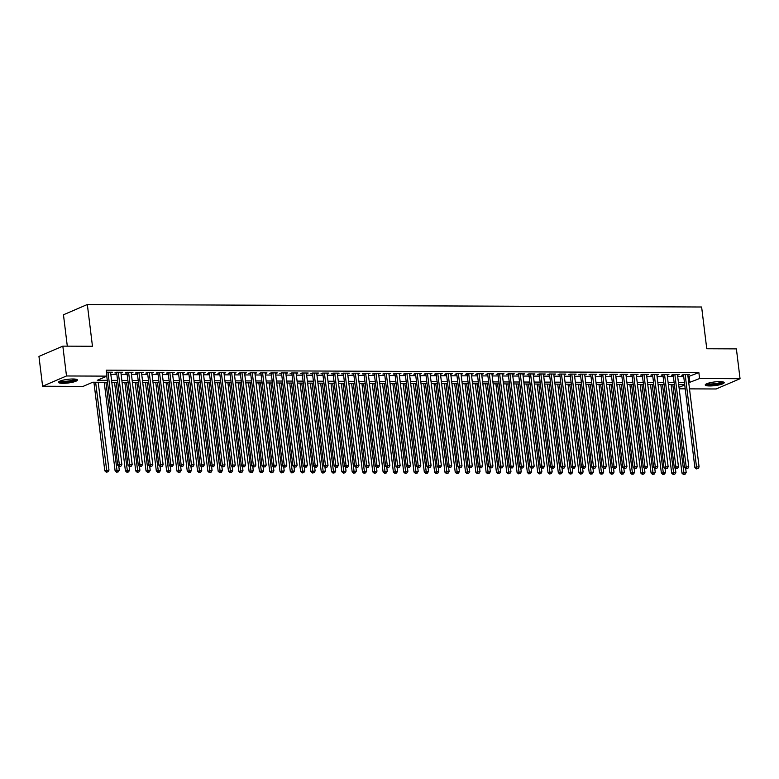<?xml version="1.0" encoding="UTF-8"?>
<svg xmlns="http://www.w3.org/2000/svg" width="779" height="779" viewBox="0 0 779 779"><rect width="100%" height="100%" fill="white"/><g stroke="black" fill="none" stroke-linecap="round" stroke-linejoin="round"><path stroke-width="1.17" d="M72.983 378.993A9.552 1.84 -7 0 1 77.433 379.996A9.552 1.84 -7 0 1 72.642 382.216A9.552 1.84 -7 0 1 62.914 383.326A9.552 1.84 -7 0 1 58.474 382.323A9.552 1.84 -7 0 1 63.265 380.103A9.552 1.84 -7 0 1 72.983 378.993M719.747 381.622A9.552 1.84 -7 0 1 724.197 382.625A9.552 1.84 -7 0 1 719.406 384.845A9.552 1.84 -7 0 1 709.679 385.956A9.552 1.84 -7 0 1 705.229 384.953A9.552 1.84 -7 0 1 710.02 382.732A9.552 1.84 -7 0 1 719.747 381.622M67.306 346.158L63.459 314.774L87.336 304.511L701.626 307.004L706.757 348.768L736.389 348.885L740.05 378.711L716.164 388.974L689.493 388.867M685.218 388.848L679.191 388.828M107.521 382.294L92.75 382.236L83.071 386.403L42.611 386.238L66.497 375.975L106.947 376.13L97.268 380.298L107.278 380.337M66.497 375.975L62.836 346.139L38.95 356.412L42.611 386.238M110.637 372.917L112.361 372.226L106.47 372.196M120.949 372.956L122.663 372.265L116.48 372.245L114.873 372.937L116.675 372.946M131.252 373.005L132.975 372.313L126.792 372.284L125.176 372.975L126.977 372.985M141.564 373.044L143.278 372.352L137.094 372.323L135.478 373.024L137.289 373.024M151.866 373.083L153.59 372.391L147.406 372.372L145.79 373.063L147.591 373.073M162.178 373.131L163.892 372.43L157.709 372.411L156.092 373.102L157.903 373.112M172.48 373.17L174.204 372.479L168.021 372.45L166.404 373.141L168.206 373.151M182.792 373.209L184.506 372.518L178.323 372.498L176.706 373.19L178.518 373.199M193.095 373.258L194.818 372.557L188.635 372.537L187.018 373.229L188.82 373.238M203.407 373.297L205.12 372.605L198.937 372.576L197.321 373.268L199.132 373.277M213.709 373.336L215.432 372.644L209.239 372.615L207.633 373.316L209.434 373.316M224.021 373.384L225.735 372.683L219.551 372.664L217.935 373.355L219.736 373.365M234.323 373.423L236.047 372.732L229.854 372.703L228.247 373.394L230.048 373.404M244.635 373.462L246.349 372.771L240.166 372.742L238.549 373.443L240.351 373.443M254.937 373.501L256.651 372.81L250.468 372.79L248.861 373.482L250.663 373.492M265.249 373.55L266.963 372.859L260.78 372.829L259.164 373.521L260.965 373.531M275.552 373.589L277.266 372.898L271.082 372.868L269.476 373.569L271.277 373.569M285.854 373.628L287.578 372.937L281.394 372.917L279.778 373.608L281.579 373.618M296.166 373.677L297.88 372.975L291.697 372.956L290.09 373.647L291.891 373.657M306.468 373.716L308.192 373.024L302.009 372.995L300.392 373.686L302.194 373.696M316.78 373.754L318.494 373.063L312.311 373.044L310.704 373.735L312.506 373.745M327.083 373.803L328.806 373.102L322.623 373.083L321.006 373.774L322.808 373.784M337.395 373.842L339.108 373.151L332.925 373.122L331.309 373.813L333.12 373.823M347.697 373.881L349.42 373.19L343.237 373.16L341.621 373.862L343.422 373.862M358.009 373.93L359.723 373.229L353.539 373.209L351.923 373.901L353.734 373.91M368.311 373.969L370.035 373.277L363.851 373.248L362.235 373.939L364.036 373.949M378.623 374.008L380.337 373.316L374.154 373.287L372.537 373.988L374.348 373.988M388.925 374.047L390.649 373.355L384.466 373.336L382.849 374.027L384.651 374.037M399.238 374.095L400.951 373.404L394.768 373.375L393.152 374.066L394.963 374.076M409.54 374.134L411.263 373.443L405.07 373.414L403.464 374.115L405.265 374.115M419.852 374.173L421.566 373.482L415.382 373.462L413.766 374.154L415.567 374.163M430.154 374.222L431.878 373.531L425.685 373.501L424.078 374.193L425.879 374.202M440.466 374.261L442.18 373.569L435.997 373.54L434.38 374.232L436.182 374.241M450.768 374.3L452.482 373.608L446.299 373.589L444.692 374.28L446.494 374.29M461.08 374.348L462.794 373.647L456.611 373.628L454.994 374.319L456.796 374.329M471.383 374.387L473.096 373.696L466.913 373.667L465.306 374.358L467.108 374.368M481.685 374.426L483.408 373.735L477.225 373.706L475.609 374.407L477.41 374.407M491.997 374.475L493.711 373.774L487.527 373.754L485.921 374.446L487.722 374.456M502.299 374.514L504.023 373.823L497.839 373.793L496.223 374.485L498.024 374.495M512.611 374.553L514.325 373.862L508.142 373.832L506.535 374.533L508.336 374.533M522.913 374.592L524.637 373.901L518.454 373.881L516.837 374.572L518.639 374.582M533.226 374.641L534.939 373.949L528.756 373.92L527.14 374.611L528.951 374.621M543.528 374.68L545.251 373.988L539.068 373.959L537.452 374.66L539.253 374.66M553.84 374.718L555.554 374.027L549.37 374.008L547.754 374.699L549.565 374.709M564.142 374.767L565.866 374.076L559.682 374.047L558.066 374.738L559.867 374.748M574.454 374.806L576.168 374.115L569.985 374.086L568.368 374.777L570.179 374.787M584.756 374.845L586.48 374.154L580.297 374.134L578.68 374.826L580.482 374.835M595.068 374.894L596.782 374.193L590.599 374.173L588.982 374.865L590.794 374.874M605.371 374.933L607.094 374.241L600.901 374.212L599.294 374.903L601.096 374.913M615.683 374.972L617.396 374.28L611.213 374.251L609.597 374.952L611.398 374.952M625.985 375.02L627.708 374.319L621.515 374.3L619.909 374.991L621.71 375.001M636.297 375.059L638.011 374.368L631.827 374.339L630.211 375.03L632.012 375.04M646.599 375.098L648.313 374.407L642.13 374.378L640.523 375.079L642.324 375.079M656.911 375.137L658.625 374.446L652.442 374.426L650.825 375.118L652.627 375.127M667.214 375.186L668.927 374.495L662.744 374.465L661.137 375.157L662.939 375.166M677.526 375.225L679.239 374.533L673.056 374.504L671.44 375.205L673.241 375.205M688.013 376.744L698.86 372.586L106.217 370.171L106.947 376.13M110.822 374.387L116.85 374.417M121.125 374.436L127.162 374.456M131.437 374.475L137.464 374.495M141.739 374.514L147.776 374.543M152.051 374.553L158.079 374.582M162.353 374.602L168.391 374.621M172.665 374.641L178.693 374.67M182.968 374.68L189.005 374.709M193.28 374.728L199.307 374.748M203.582 374.767L209.619 374.796M213.894 374.806L219.921 374.835M224.196 374.855L230.224 374.874M234.508 374.894L240.536 374.913M244.81 374.933L250.838 374.962M255.123 374.981L261.15 375.001M265.425 375.02L271.452 375.04M275.737 375.059L281.764 375.089M286.039 375.098L292.067 375.127M296.351 375.147L302.379 375.166M306.653 375.186L312.681 375.215M316.956 375.225L322.993 375.254M327.268 375.274L333.295 375.293M337.57 375.312L343.607 375.342M347.882 375.351L353.909 375.381M358.184 375.4L364.221 375.42M368.496 375.439L374.524 375.459M378.798 375.478L384.836 375.507M389.111 375.527L395.138 375.546M399.413 375.566L405.45 375.585M409.725 375.605L415.752 375.634M420.027 375.644L426.064 375.673M430.339 375.692L436.367 375.712M440.641 375.731L446.669 375.76M450.953 375.77L456.981 375.799M461.256 375.819L467.283 375.838M471.568 375.858L477.595 375.887M481.87 375.897L487.897 375.926M492.182 375.945L498.209 375.965M502.484 375.984L508.512 376.004M512.786 376.023L518.824 376.053M523.099 376.072L529.126 376.091M533.401 376.111L539.438 376.13M543.713 376.15L549.74 376.179M554.015 376.189L560.052 376.218M564.327 376.238L570.355 376.257M574.629 376.276L580.667 376.306M584.941 376.315L590.969 376.345M595.244 376.364L601.281 376.384M605.556 376.403L611.583 376.432M615.858 376.442L621.895 376.471M626.17 376.491L632.197 376.51M636.472 376.53L642.5 376.549M646.784 376.569L652.812 376.598M657.087 376.617L663.114 376.637M667.399 376.656L673.426 376.676M677.701 376.695L683.728 376.724M687.828 375.264L689.542 374.572L683.358 374.553L681.752 375.244L683.553 375.254M62.836 346.139L92.467 346.266L87.336 304.511M698.86 372.586L699.591 378.545L740.05 378.711M688.743 382.703L699.591 378.545M111.553 380.356L117.59 380.376M121.865 380.395L127.892 380.425M132.167 380.434L138.195 380.464M142.479 380.483L148.507 380.503M152.781 380.522L158.809 380.551M163.093 380.561L169.121 380.59M173.396 380.61L179.423 380.629M183.708 380.649L189.735 380.678M194.01 380.688L200.037 380.717M204.312 380.736L210.349 380.756M214.624 380.775L220.652 380.795M224.927 380.814L230.964 380.843M235.239 380.863L241.266 380.882M245.541 380.902L251.578 380.921M255.853 380.941L261.88 380.97M266.155 380.98L272.192 381.009M276.467 381.028L282.495 381.048M286.769 381.067L292.807 381.097M297.081 381.106L303.109 381.135M307.384 381.155L313.421 381.174M317.696 381.194L323.723 381.223M327.998 381.233L334.025 381.262M338.31 381.282L344.337 381.301M348.612 381.321L354.64 381.34M358.924 381.359L364.952 381.389M369.227 381.408L375.254 381.428M379.539 381.447L385.566 381.467M389.841 381.486L395.868 381.515M400.143 381.525L406.18 381.554M410.455 381.574L416.483 381.593M420.757 381.613L426.795 381.642M431.069 381.652L437.097 381.681M441.372 381.7L447.409 381.72M451.684 381.739L457.711 381.768M461.986 381.778L468.023 381.807M472.298 381.827L478.325 381.846M482.6 381.866L488.637 381.885M492.912 381.905L498.94 381.934M503.215 381.953L509.252 381.973M513.527 381.992L519.554 382.012M523.829 382.031L529.856 382.061M534.141 382.07L540.168 382.099M544.443 382.119L550.471 382.138M554.755 382.158L560.783 382.187M565.057 382.197L571.085 382.226M575.369 382.246L581.397 382.265M585.672 382.285L591.699 382.314M595.974 382.323L602.011 382.353M606.286 382.372L612.313 382.392M616.588 382.411L622.625 382.431M626.9 382.45L632.928 382.479M637.203 382.499L643.24 382.518M647.515 382.538L653.542 382.557M657.817 382.577L663.854 382.606M668.129 382.625L674.156 382.645M678.431 382.664L684.468 382.684M684.702 384.651L678.675 384.622M674.4 384.602L668.372 384.583M664.088 384.563L658.06 384.544M653.785 384.524L647.758 384.495M643.473 384.485L637.446 384.456M633.171 384.437L627.144 384.417M622.859 384.398L616.832 384.368M612.557 384.359L606.529 384.329M602.255 384.31L596.217 384.29M591.943 384.271L585.915 384.242M581.64 384.232L575.603 384.203M571.328 384.183L565.301 384.164M561.026 384.144L554.989 384.125M550.714 384.105L544.687 384.076M540.412 384.057L534.375 384.037M530.1 384.018L524.072 383.998M519.797 383.979L513.76 383.95M509.485 383.94L503.458 383.911M499.183 383.891L493.146 383.872M488.871 383.852L482.844 383.823M478.569 383.813L472.541 383.784M468.257 383.765L462.229 383.745M457.955 383.726L451.927 383.696M447.643 383.687L441.615 383.658M437.34 383.638L431.313 383.619M427.028 383.599L421.001 383.58M416.726 383.56L410.699 383.531M406.424 383.511L400.387 383.492M396.112 383.472L390.084 383.453M385.809 383.434L379.772 383.404M375.497 383.395L369.47 383.365M365.195 383.346L359.158 383.326M354.883 383.307L348.856 383.278M344.581 383.268L338.544 383.239M334.269 383.219L328.241 383.2M323.967 383.18L317.929 383.151M313.655 383.141L307.627 383.112M303.352 383.093L297.315 383.073M293.04 383.054L287.013 383.034M282.738 383.015L276.711 382.986M272.426 382.966L266.399 382.947M262.124 382.927L256.096 382.908M251.812 382.888L245.784 382.859M241.509 382.849L235.482 382.82M231.197 382.801L225.17 382.781M220.895 382.762L214.868 382.732M210.593 382.723L204.556 382.693M200.281 382.674L194.253 382.655M189.979 382.635L183.941 382.606M179.667 382.596L173.639 382.567M169.364 382.547L163.327 382.528M159.052 382.508L153.025 382.489M148.75 382.47L142.713 382.44M138.438 382.421L132.411 382.401M128.136 382.382L122.099 382.362M117.824 382.343L111.796 382.314M679.015 387.397L684.741 384.933M689.181 376.744L689.912 382.713M687.847 374.572L687.935 375.264M677.535 374.524L677.623 375.225M667.233 374.485L667.321 375.186M656.921 374.446L657.009 375.147M646.619 374.397L646.706 375.098M636.307 374.358L636.394 375.059M626.004 374.319L626.092 375.02M615.702 374.271L615.78 374.972M605.39 374.232L605.478 374.933M595.088 374.193L595.166 374.894M584.776 374.144L584.863 374.845M574.474 374.105L574.551 374.806M564.162 374.066L564.249 374.767M553.859 374.017L553.937 374.718M543.547 373.978L543.635 374.68M533.245 373.939L533.333 374.641M522.933 373.901L523.021 374.602M512.631 373.852L512.718 374.553M502.319 373.813L502.406 374.514M492.016 373.774L492.104 374.475M481.704 373.725L481.792 374.426M471.402 373.686L471.49 374.387M461.09 373.647L461.178 374.348M450.788 373.599L450.875 374.3M440.476 373.56L440.563 374.261M430.174 373.521L430.261 374.222M419.862 373.472L419.949 374.173M409.559 373.433L409.647 374.134M399.257 373.394L399.335 374.095M388.945 373.355L389.033 374.056M378.643 373.307L378.721 374.008M368.331 373.268L368.418 373.969M358.028 373.229L358.106 373.93M347.716 373.18L347.804 373.881M337.414 373.141L337.502 373.842M327.102 373.102L327.19 373.803M316.8 373.053L316.887 373.754M306.488 373.014L306.575 373.716M296.186 372.975L296.273 373.677M285.874 372.927L285.961 373.628M275.571 372.888L275.659 373.589M265.259 372.849L265.347 373.55M254.957 372.81L255.045 373.501M244.645 372.761L244.733 373.462M234.343 372.722L234.43 373.423M224.031 372.683L224.118 373.384M213.728 372.635L213.816 373.336M203.426 372.596L203.504 373.297M193.114 372.557L193.202 373.258M182.812 372.508L182.89 373.209M172.5 372.469L172.587 373.17M162.198 372.43L162.275 373.131M151.886 372.381L151.973 373.083M141.583 372.343L141.671 373.044M131.271 372.304L131.359 373.005M120.969 372.265L121.057 372.956M110.657 372.216L110.745 372.917M683.465 374.553L694.887 467.595L696.504 466.903L685.169 374.553M696.981 468.666L698.013 468.666L696.981 468.666L696.504 466.903L699.084 466.913L687.74 374.563M694.887 467.595L696.338 468.939M698.013 468.666L699.084 466.913M671.109 384.592L681.976 473.145L686.172 472.464L685.695 468.588M672.803 384.602L684.069 474.216L683.426 474.489L685.101 474.216L684.069 474.216M686.172 472.464L685.101 474.216M683.426 474.489L681.976 473.145M722.805 381.866A8.267 1.587 -7 0 1 718.569 383.765A8.267 1.587 -7 0 1 710.234 384.709A8.267 1.587 -7 0 1 706.397 383.881M707.244 383.531A7.654 1.47 173 0 0 710.487 383.969A7.654 1.47 173 0 0 721.89 381.729M705.531 384.407A9.494 1.831 173 0 0 709.591 384.982A9.494 1.831 173 0 0 723.769 382.168M76.04 379.237A8.267 1.587 -7 0 1 76.04 379.295A8.267 1.587 -7 0 1 67.89 381.798A8.267 1.587 -7 0 1 59.632 381.252M60.489 380.902A7.654 1.47 173 0 0 67.939 381.067A7.654 1.47 173 0 0 75.135 379.1M58.766 381.778A9.494 1.831 173 0 0 68.055 382.012A9.494 1.831 173 0 0 77.014 379.539M673.153 374.504L684.585 467.556L686.192 466.855L674.857 374.514M686.679 468.617L687.711 468.627L686.679 468.617L686.192 466.855L688.772 466.864L677.438 374.524M684.585 467.556L686.026 468.9M687.711 468.627L688.772 466.864M662.851 374.465L674.273 467.507L675.89 466.816L664.555 374.475M676.367 468.578L677.399 468.578L676.367 468.578L675.89 466.816L678.47 466.825L667.126 374.485M674.273 467.507L675.724 468.861M677.399 468.578L678.47 466.825M652.549 374.426L663.971 467.468L665.587 466.777L654.243 374.426M666.064 468.539L667.097 468.539L666.064 468.539L665.587 466.777L668.158 466.787L656.824 374.446M663.971 467.468L665.412 468.812M667.097 468.539L668.158 466.787M642.237 374.378L653.659 467.429L655.275 466.728L643.941 374.387M655.752 468.491L656.785 468.5L655.752 468.491L655.275 466.728L657.856 466.748L646.512 374.397M653.659 467.429L655.11 468.773M656.785 468.5L657.856 466.748M660.796 384.553L671.673 473.096L675.86 472.415L675.383 468.539M662.501 384.563L673.767 474.168L673.124 474.45L674.799 474.177L673.767 474.168M675.86 472.415L674.799 474.177M673.124 474.45L671.673 473.096M650.494 384.505L661.371 473.057L665.558 472.376L665.081 468.5M652.198 384.514L663.455 474.129L662.812 474.401L664.487 474.129L663.455 474.129M665.558 472.376L664.487 474.129M662.812 474.401L661.371 473.057M640.182 384.466L651.059 473.019L655.246 472.337L654.779 468.461M641.886 384.475L653.153 474.09L652.51 474.362L654.185 474.09L653.153 474.09M655.246 472.337L654.185 474.09M652.51 474.362L651.059 473.019M629.88 384.427L640.757 472.98L644.944 472.288L644.467 468.422M631.584 384.437L642.85 474.041L642.198 474.323L643.873 474.051L642.85 474.041M644.944 472.288L643.873 474.051M642.198 474.323L640.757 472.98M631.935 374.339L643.357 467.381L644.973 466.689L633.629 374.348M645.45 468.452L646.482 468.461L645.45 468.452L644.973 466.689L647.544 466.699L636.209 374.358M643.357 467.381L644.798 468.734M646.482 468.461L647.544 466.699M619.578 384.388L630.445 472.931L634.632 472.249L634.164 468.374M621.272 384.388L632.538 474.002L631.896 474.275L633.57 474.002L632.538 474.002M634.632 472.249L633.57 474.002M631.896 474.275L630.445 472.931M621.623 374.3L633.045 467.342L634.661 466.65L623.327 374.309M635.138 468.413L636.17 468.413L635.138 468.413L634.661 466.65L637.241 466.66L625.897 374.319M633.045 467.342L634.495 468.685M636.17 468.413L637.241 466.66M609.266 384.339L620.142 472.892L624.33 472.21L623.852 468.335M610.97 384.349L622.236 473.963L621.584 474.236L623.258 473.963L622.236 473.963M624.33 472.21L623.258 473.963M621.584 474.236L620.142 472.892M611.32 374.261L622.742 467.303L624.359 466.602L613.015 374.261M624.836 468.364L625.868 468.374L624.836 468.364L624.359 466.602L626.929 466.621L615.595 374.271M622.742 467.303L624.193 468.646M625.868 468.374L626.929 466.621M598.963 384.3L609.83 472.853L614.018 472.162L613.55 468.296M600.658 384.31L611.924 473.914L611.281 474.197L612.956 473.924L611.924 473.914M614.018 472.162L612.956 473.924M611.281 474.197L609.83 472.853M601.008 374.212L612.43 467.254L614.047 466.563L602.712 374.222M614.524 468.325L615.556 468.335L614.524 468.325L614.047 466.563L616.627 466.572L605.283 374.232M612.43 467.254L613.881 468.607M615.556 468.335L616.627 466.572M588.651 384.261L599.528 472.804L603.715 472.123L603.238 468.247M590.355 384.261L601.622 473.875L600.969 474.158L602.644 473.875L601.622 473.875M603.715 472.123L602.644 473.875M600.969 474.158L599.528 472.804M590.706 374.173L602.128 467.215L603.744 466.524L592.4 374.183M604.222 468.286L605.254 468.286L604.222 468.286L603.744 466.524L606.315 466.533L594.981 374.193M602.128 467.215L603.579 468.559M605.254 468.286L606.315 466.533M578.349 384.213L589.216 472.765L593.413 472.084L592.936 468.208M580.043 384.222L591.31 473.836L590.667 474.109L592.342 473.836L591.31 473.836M593.413 472.084L592.342 473.836M590.667 474.109L589.216 472.765M580.394 374.134L591.816 467.176L593.432 466.485L582.098 374.134M593.91 468.247L594.942 468.247L593.91 468.247L593.432 466.485L596.013 466.494L584.669 374.144M591.816 467.176L593.267 468.52M594.942 468.247L596.013 466.494M568.037 384.174L578.914 472.726L583.101 472.045L582.624 468.169M569.741 384.183L581.007 473.788L580.355 474.07L582.04 473.798L581.007 473.788M583.101 472.045L582.04 473.798M580.355 474.07L578.914 472.726M570.092 374.086L581.514 467.137L583.13 466.436L571.786 374.095M583.607 468.198L584.639 468.208L583.607 468.198L583.13 466.436L585.701 466.446L574.366 374.105M581.514 467.137L582.965 468.481M584.639 468.208L585.701 466.446M557.735 384.135L568.602 472.678L572.799 471.996L572.322 468.121M559.429 384.135L570.695 473.749L570.053 474.031L571.728 473.759L570.695 473.749M572.799 471.996L571.728 473.759M570.053 474.031L568.602 472.678M559.78 374.047L571.211 467.088L572.818 466.397L561.484 374.056M573.295 468.16L574.327 468.16L573.295 468.16L572.818 466.397L575.399 466.407L564.054 374.066M571.211 467.088L572.653 468.432M574.327 468.16L575.399 466.407M547.423 384.086L558.3 472.639L562.487 471.957L562.01 468.082M549.127 384.096L560.393 473.71L559.741 473.983L561.425 473.71L560.393 473.71M562.487 471.957L561.425 473.71M559.741 473.983L558.3 472.639M537.12 384.047L547.988 472.6L552.184 471.918L551.707 468.043M538.815 384.057L550.081 473.671L549.438 473.944L551.113 473.671L550.081 473.671M552.184 471.918L551.113 473.671M549.438 473.944L547.988 472.6M526.808 384.008L537.685 472.551L541.872 471.87L541.395 467.994M528.513 384.008L539.779 473.622L539.126 473.905L540.811 473.632L539.779 473.622M541.872 471.87L540.811 473.632M539.126 473.905L537.685 472.551M549.477 374.008L560.899 467.049L562.516 466.358L551.172 374.008M562.993 468.121L564.025 468.121L562.993 468.121L562.516 466.358L565.087 466.368L553.752 374.017M560.899 467.049L562.35 468.393M564.025 468.121L565.087 466.368M539.165 373.959L550.597 467.011L552.204 466.309L540.869 373.969M552.691 468.072L553.713 468.082L552.691 468.072L552.204 466.309L554.784 466.319L543.45 373.978M550.597 467.011L552.038 468.354M553.713 468.082L554.784 466.319M528.863 373.92L540.285 466.962L541.902 466.27L530.557 373.93M542.379 468.033L543.411 468.033L542.379 468.033L541.902 466.27L544.472 466.28L533.138 373.939M540.285 466.962L541.736 468.306M543.411 468.033L544.472 466.28M516.506 383.959L527.373 472.512L531.57 471.831L531.093 467.955M518.201 383.969L529.467 473.583L528.824 473.856L530.499 473.583L529.467 473.583M531.57 471.831L530.499 473.583M528.824 473.856L527.373 472.512M518.551 373.881L529.983 466.923L531.59 466.232L520.255 373.881M532.076 467.994L533.099 467.994L532.076 467.994L531.59 466.232L534.17 466.241L522.836 373.901M529.983 466.923L531.424 468.267M533.099 467.994L534.17 466.241M506.194 383.92L517.071 472.473L521.258 471.792L520.781 467.916M507.898 383.93L519.165 473.544L518.522 473.817L520.197 473.544L519.165 473.544M521.258 471.792L520.197 473.544M518.522 473.817L517.071 472.473M508.249 373.832L519.671 466.884L521.287 466.183L509.943 373.842M521.764 467.945L522.797 467.955L521.764 467.945L521.287 466.183L523.858 466.193L512.524 373.852M519.671 466.884L521.122 468.228M522.797 467.955L523.858 466.193M495.892 383.881L506.759 472.434L510.956 471.743L510.479 467.877M497.586 383.891L508.853 473.496L508.21 473.778L509.885 473.505L508.853 473.496M510.956 471.743L509.885 473.505M508.21 473.778L506.759 472.434M497.937 373.793L509.369 466.835L510.975 466.144L499.641 373.803M511.462 467.906L512.485 467.916L511.462 467.906L510.975 466.144L513.556 466.154L502.221 373.813M509.369 466.835L510.81 468.189M512.485 467.916L513.556 466.154M485.58 383.843L496.457 472.386L500.644 471.704L500.167 467.828M487.284 383.843L498.55 473.457L497.908 473.729L499.582 473.457L498.55 473.457M500.644 471.704L499.582 473.457M497.908 473.729L496.457 472.386M487.635 373.754L499.057 466.796L500.673 466.105L489.339 373.764M501.15 467.867L502.182 467.867L501.15 467.867L500.673 466.105L503.253 466.115L491.909 373.774M499.057 466.796L500.507 468.14M502.182 467.867L503.253 466.115M475.278 383.794L486.145 472.347L490.342 471.665L489.864 467.789M476.972 383.804L488.238 473.418L487.596 473.69L489.27 473.418L488.238 473.418M490.342 471.665L489.27 473.418M487.596 473.69L486.145 472.347M477.323 373.716L488.754 466.757L490.361 466.056L479.027 373.716M490.848 467.819L491.88 467.828L490.848 467.819L490.361 466.056L492.941 466.076L481.607 373.725M488.754 466.757L490.195 468.101M491.88 467.828L492.941 466.076M464.966 383.755L475.842 472.308L480.03 471.616L479.552 467.751M466.67 383.765L477.936 473.369L477.293 473.651L478.968 473.379L477.936 473.369M480.03 471.616L478.968 473.379M477.293 473.651L475.842 472.308M467.02 373.667L478.442 466.709L480.059 466.017L468.724 373.677M480.536 467.78L481.568 467.789L480.536 467.78L480.059 466.017L482.639 466.027L471.295 373.686M478.442 466.709L479.893 468.062M481.568 467.789L482.639 466.027M454.663 383.716L465.54 472.259L469.727 471.577L469.25 467.702M456.358 383.716L467.624 473.33L466.981 473.613L468.656 473.33L467.624 473.33M469.727 471.577L468.656 473.33M466.981 473.613L465.54 472.259M456.718 373.628L468.14 466.67L469.747 465.978L458.412 373.638M470.234 467.741L471.266 467.741L470.234 467.741L469.747 465.978L472.327 465.988L460.993 373.647M468.14 466.67L469.581 468.013M471.266 467.741L472.327 465.988M444.351 383.667L455.228 472.22L459.415 471.538L458.948 467.663M446.055 383.677L457.322 473.291L456.679 473.564L458.354 473.291L457.322 473.291M459.415 471.538L458.354 473.291M456.679 473.564L455.228 472.22M446.406 373.589L457.828 466.631L459.444 465.939L448.11 373.589M459.922 467.702L460.954 467.702L459.922 467.702L459.444 465.939L462.025 465.949L450.681 373.599M457.828 466.631L459.279 467.975M460.954 467.702L462.025 465.949M436.104 373.54L447.526 466.582L449.142 465.891L437.798 373.55M449.619 467.653L450.651 467.663L449.619 467.653L449.142 465.891L451.713 465.9L440.378 373.56M447.526 466.582L448.967 467.936M450.651 467.663L451.713 465.9M425.792 373.501L437.214 466.543L438.83 465.852L427.496 373.511M439.307 467.614L440.339 467.614L439.307 467.614L438.83 465.852L441.411 465.861L430.066 373.521M437.214 466.543L438.665 467.887M440.339 467.614L441.411 465.861M434.049 383.628L444.926 472.181L449.113 471.499L448.636 467.624M435.753 383.638L447.019 473.243L446.367 473.525L448.042 473.252L447.019 473.243M449.113 471.499L448.042 473.252M446.367 473.525L444.926 472.181M423.747 383.589L434.614 472.132L438.801 471.451L438.334 467.575M425.441 383.589L436.707 473.204L436.065 473.486L437.74 473.213L436.707 473.204M438.801 471.451L437.74 473.213M436.065 473.486L434.614 472.132M413.435 383.541L424.312 472.093L428.499 471.412L428.022 467.536M415.139 383.55L426.405 473.165L425.753 473.437L427.428 473.165L426.405 473.165M428.499 471.412L427.428 473.165M425.753 473.437L424.312 472.093M415.489 373.462L426.911 466.504L428.528 465.813L417.184 373.462M429.005 467.575L430.037 467.575L429.005 467.575L428.528 465.813L431.099 465.823L419.764 373.472M426.911 466.504L428.362 467.848M430.037 467.575L431.099 465.823M403.132 383.502L414 472.055L418.187 471.373L417.719 467.497M404.827 383.511L416.093 473.126L415.45 473.398L417.125 473.126L416.093 473.126M418.187 471.373L417.125 473.126M415.45 473.398L414 472.055M405.177 373.414L416.599 466.465L418.216 465.764L406.881 373.423M418.693 467.527L419.725 467.536L418.693 467.527L418.216 465.764L420.796 465.774L409.452 373.433M416.599 466.465L418.05 467.809M419.725 467.536L420.796 465.774M392.82 383.463L403.697 472.006L407.884 471.324L407.407 467.449M394.525 383.463L405.791 473.077L405.138 473.359L406.813 473.087L405.791 473.077M407.884 471.324L406.813 473.087M405.138 473.359L403.697 472.006M394.875 373.375L406.297 466.417L407.914 465.725L396.569 373.384M408.391 467.488L409.423 467.488L408.391 467.488L407.914 465.725L410.484 465.735L399.15 373.394M406.297 466.417L407.748 467.76M409.423 467.488L410.484 465.735M382.518 383.414L393.385 471.967L397.582 471.285L397.105 467.41M384.213 383.424L395.479 473.038L394.836 473.311L396.511 473.038L395.479 473.038M397.582 471.285L396.511 473.038M394.836 473.311L393.385 471.967M384.563 373.336L395.985 466.378L397.602 465.686L386.267 373.336M398.079 467.449L399.111 467.449L398.079 467.449L397.602 465.686L400.182 465.696L388.838 373.355M395.985 466.378L397.436 467.721M399.111 467.449L400.182 465.696M372.206 383.375L383.083 471.928L387.27 471.246L386.793 467.371M373.91 383.385L385.177 472.999L384.524 473.272L386.209 472.999L385.177 472.999M387.27 471.246L386.209 472.999M384.524 473.272L383.083 471.928M374.261 373.287L385.683 466.339L387.299 465.638L375.955 373.297M387.776 467.4L388.809 467.41L387.776 467.4L387.299 465.638L389.87 465.647L378.536 373.307M385.683 466.339L387.134 467.682M388.809 467.41L389.87 465.647M363.949 373.248L375.381 466.29L376.987 465.599L365.653 373.258M377.464 467.361L378.497 467.361L377.464 467.361L376.987 465.599L379.568 465.608L368.224 373.268M375.381 466.29L376.822 467.643M378.497 467.361L379.568 465.608M353.647 373.209L365.069 466.251L366.685 465.56L355.341 373.219M367.162 467.322L368.194 467.322L367.162 467.322L366.685 465.56L369.256 465.569L357.921 373.229M365.069 466.251L366.519 467.595M368.194 467.322L369.256 465.569M361.904 383.336L372.771 471.889L376.968 471.198L376.491 467.332M363.598 383.346L374.865 472.95L374.222 473.233L375.897 472.96L374.865 472.95M376.968 471.198L375.897 472.96M374.222 473.233L372.771 471.889M351.592 383.297L362.469 471.84L366.656 471.159L366.179 467.283M353.296 383.297L364.562 472.911L363.91 473.184L365.594 472.911L364.562 472.911M366.656 471.159L365.594 472.911M363.91 473.184L362.469 471.84M341.29 383.249L352.157 471.801L356.354 471.12L355.876 467.244M342.984 383.258L354.25 472.872L353.608 473.145L355.282 472.872L354.25 472.872M356.354 471.12L355.282 472.872M353.608 473.145L352.157 471.801M343.335 373.16L354.766 466.212L356.373 465.511L345.039 373.17M356.86 467.273L357.882 467.283L356.86 467.273L356.373 465.511L358.953 465.53L347.609 373.18M354.766 466.212L356.207 467.556M357.882 467.283L358.953 465.53M330.978 383.21L341.854 471.762L346.042 471.071L345.564 467.205M332.682 383.219L343.948 472.824L343.296 473.106L344.98 472.834L343.948 472.824M346.042 471.071L344.98 472.834M343.296 473.106L341.854 471.762M333.032 373.122L344.454 466.163L346.071 465.472L334.727 373.131M346.548 467.234L347.58 467.244L346.548 467.234L346.071 465.472L348.641 465.482L337.307 373.141M344.454 466.163L345.905 467.517M347.58 467.244L348.641 465.482M320.675 383.171L331.542 471.714L335.739 471.032L335.262 467.157M322.37 383.171L333.636 472.785L332.993 473.067L334.668 472.785L333.636 472.785M335.739 471.032L334.668 472.785M332.993 473.067L331.542 471.714M322.72 373.083L334.152 466.124L335.759 465.433L324.424 373.092M336.246 467.196L337.268 467.196L336.246 467.196L335.759 465.433L338.339 465.443L327.005 373.102M334.152 466.124L335.593 467.468M337.268 467.196L338.339 465.443M310.363 383.122L321.24 471.675L325.427 470.993L324.95 467.118M312.067 383.132L323.334 472.746L322.691 473.019L324.366 472.746L323.334 472.746M325.427 470.993L324.366 472.746M322.691 473.019L321.24 471.675M312.418 373.044L323.84 466.085L325.456 465.394L314.112 373.044M325.934 467.157L326.966 467.157L325.934 467.157L325.456 465.394L328.027 465.404L316.693 373.053M323.84 466.085L325.291 467.429M326.966 467.157L328.027 465.404M300.061 383.083L310.928 471.636L315.125 470.954L314.648 467.079M301.755 383.093L313.022 472.697L312.379 472.98L314.054 472.707L313.022 472.697M315.125 470.954L314.054 472.707M312.379 472.98L310.928 471.636M302.106 372.995L313.538 466.037L315.144 465.345L303.81 373.005M315.631 467.108L316.654 467.118L315.631 467.108L315.144 465.345L317.725 465.355L306.39 373.014M313.538 466.037L314.979 467.39M316.654 467.118L317.725 465.355M289.749 383.044L300.626 471.587L304.813 470.906L304.336 467.03M291.453 383.044L302.719 472.658L302.077 472.941L303.752 472.668L302.719 472.658M304.813 470.906L303.752 472.668M302.077 472.941L300.626 471.587M291.804 372.956L303.226 465.998L304.842 465.306L293.508 372.966M305.319 467.069L306.351 467.069L305.319 467.069L304.842 465.306L307.423 465.316L296.078 372.975M303.226 465.998L304.677 467.342M306.351 467.069L307.423 465.316M279.447 382.995L290.314 471.548L294.511 470.867L294.034 466.991M281.141 383.005L292.407 472.619L291.765 472.892L293.44 472.619L292.407 472.619M294.511 470.867L293.44 472.619M291.765 472.892L290.314 471.548M281.492 372.917L292.923 465.959L294.53 465.267L283.196 372.917M295.017 467.03L296.049 467.03L295.017 467.03L294.53 465.267L297.111 465.277L285.776 372.927M292.923 465.959L294.365 467.303M296.049 467.03L297.111 465.277M269.135 382.956L280.012 471.509L284.199 470.828L283.722 466.952M270.839 382.966L282.105 472.571L281.462 472.853L283.137 472.58L282.105 472.571M284.199 470.828L283.137 472.58M281.462 472.853L280.012 471.509M271.189 372.868L282.611 465.92L284.228 465.219L272.893 372.878M284.705 466.981L285.737 466.991L284.705 466.981L284.228 465.219L286.808 465.229L275.464 372.888M282.611 465.92L284.062 467.264M285.737 466.991L286.808 465.229M258.832 382.917L269.709 471.461L273.896 470.779L273.419 466.903M260.527 382.917L271.793 472.532L271.15 472.814L272.825 472.541L271.793 472.532M273.896 470.779L272.825 472.541M271.15 472.814L269.709 471.461M260.887 372.829L272.309 465.871L273.916 465.18L262.581 372.839M274.403 466.942L275.435 466.942L274.403 466.942L273.916 465.18L276.496 465.19L265.162 372.849M272.309 465.871L273.75 467.215M275.435 466.942L276.496 465.19M248.52 382.869L259.397 471.422L263.584 470.74L263.117 466.864M250.225 382.878L261.491 472.493L260.848 472.765L262.523 472.493L261.491 472.493M263.584 470.74L262.523 472.493M260.848 472.765L259.397 471.422M250.575 372.79L261.997 465.832L263.614 465.141L252.279 372.79M264.091 466.903L265.123 466.903L264.091 466.903L263.614 465.141L266.194 465.151L254.85 372.81M261.997 465.832L263.448 467.176M265.123 466.903L266.194 465.151M238.218 382.83L249.095 471.383L253.282 470.701L252.805 466.825M239.922 382.84L251.179 472.454L250.536 472.726L252.211 472.454L251.179 472.454M253.282 470.701L252.211 472.454M250.536 472.726L249.095 471.383M240.273 372.742L251.695 465.793L253.311 465.092L241.967 372.752M253.788 466.855L254.821 466.864L253.788 466.855L253.311 465.092L255.882 465.102L244.548 372.761M251.695 465.793L253.136 467.137M254.821 466.864L255.882 465.102M227.916 382.791L238.783 471.344L242.97 470.652L242.503 466.787M229.61 382.801L240.877 472.405L240.234 472.687L241.909 472.415L240.877 472.405M242.97 470.652L241.909 472.415M240.234 472.687L238.783 471.344M229.961 372.703L241.383 465.745L242.999 465.053L231.665 372.713M243.476 466.816L244.509 466.816L243.476 466.816L242.999 465.053L245.58 465.063L234.236 372.722M241.383 465.745L242.834 467.098M244.509 466.816L245.58 465.063M217.604 382.752L228.481 471.295L232.668 470.613L232.191 466.738M219.308 382.752L230.574 472.366L229.922 472.639L231.597 472.366L230.574 472.366M232.668 470.613L231.597 472.366M229.922 472.639L228.481 471.295M219.659 372.664L231.081 465.706L232.697 465.014L221.353 372.674M233.174 466.777L234.206 466.777L233.174 466.777L232.697 465.014L235.268 465.024L223.933 372.683M231.081 465.706L232.532 467.049M234.206 466.777L235.268 465.024M207.302 382.703L218.169 471.256L222.356 470.574L221.888 466.699M208.996 382.713L220.262 472.327L219.62 472.6L221.294 472.327L220.262 472.327M222.356 470.574L221.294 472.327M219.62 472.6L218.169 471.256M209.347 372.615L220.769 465.667L222.385 464.966L211.051 372.625M222.862 466.728L223.894 466.738L222.862 466.728L222.385 464.966L224.965 464.985L213.621 372.635M220.769 465.667L222.219 467.011M223.894 466.738L224.965 464.985M196.99 382.664L207.866 471.217L212.054 470.526L211.576 466.66M198.694 382.674L209.96 472.278L209.308 472.561L210.982 472.288L209.96 472.278M212.054 470.526L210.982 472.288M209.308 472.561L207.866 471.217M199.044 372.576L210.466 465.618L212.083 464.927L200.739 372.586M212.56 466.689L213.592 466.699L212.56 466.689L212.083 464.927L214.653 464.936L203.319 372.596M210.466 465.618L211.917 466.972M213.592 466.699L214.653 464.936M186.687 382.625L197.554 471.168L201.751 470.487L201.274 466.611M188.382 382.625L199.648 472.24L199.005 472.522L200.68 472.24L199.648 472.24M201.751 470.487L200.68 472.24M199.005 472.522L197.554 471.168M188.732 372.537L200.154 465.579L201.771 464.888L190.436 372.547M202.248 466.65L203.28 466.65L202.248 466.65L201.771 464.888L204.351 464.897L193.007 372.557M200.154 465.579L201.605 466.923M203.28 466.65L204.351 464.897M176.375 382.577L187.252 471.129L191.439 470.448L190.962 466.572M178.079 382.586L189.346 472.201L188.693 472.473L190.378 472.201L189.346 472.201M191.439 470.448L190.378 472.201M188.693 472.473L187.252 471.129M178.43 372.498L189.852 465.54L191.468 464.849L180.124 372.498M191.946 466.611L192.978 466.611L191.946 466.611L191.468 464.849L194.039 464.859L182.705 372.508M189.852 465.54L191.303 466.884M192.978 466.611L194.039 464.859M166.073 382.538L176.94 471.091L181.137 470.409L180.66 466.533M167.767 382.547L179.034 472.152L178.391 472.434L180.066 472.162L179.034 472.152M181.137 470.409L180.066 472.162M178.391 472.434L176.94 471.091M168.118 372.45L179.55 465.491L181.156 464.8L169.822 372.459M181.634 466.563L182.666 466.572L181.634 466.563L181.156 464.8L183.737 464.81L172.393 372.469M179.55 465.491L180.991 466.845M182.666 466.572L183.737 464.81M155.761 382.499L166.638 471.042L170.825 470.36L170.348 466.485M157.465 382.499L168.731 472.113L168.079 472.395L169.764 472.123L168.731 472.113M170.825 470.36L169.764 472.123M168.079 472.395L166.638 471.042M157.816 372.411L169.238 465.452L170.854 464.761L159.51 372.42M171.331 466.524L172.363 466.524L171.331 466.524L170.854 464.761L173.425 464.771L162.09 372.43M169.238 465.452L170.689 466.796M172.363 466.524L173.425 464.771M145.459 382.45L156.326 471.003L160.523 470.321L160.046 466.446M147.153 382.46L158.419 472.074L157.777 472.347L159.452 472.074L158.419 472.074M160.523 470.321L159.452 472.074M157.777 472.347L156.326 471.003M147.504 372.372L158.935 465.414L160.542 464.722L149.208 372.372M161.019 466.485L162.051 466.485L161.019 466.485L160.542 464.722L163.123 464.732L151.778 372.381M158.935 465.414L160.377 466.757M162.051 466.485L163.123 464.732M135.147 382.411L146.024 470.964L150.211 470.282L149.734 466.407M136.851 382.421L148.117 472.025L147.465 472.308L149.149 472.035L148.117 472.025M150.211 470.282L149.149 472.035M147.465 472.308L146.024 470.964M137.201 372.323L148.623 465.375L150.24 464.673L138.896 372.333M150.717 466.436L151.749 466.446L150.717 466.436L150.24 464.673L152.811 464.683L141.476 372.343M148.623 465.375L150.074 466.718M151.749 466.446L152.811 464.683M124.844 382.372L135.712 470.915L139.908 470.234L139.431 466.358M126.539 382.372L137.805 471.986L137.162 472.269L138.837 471.996L137.805 471.986M139.908 470.234L138.837 471.996M137.162 472.269L135.712 470.915M126.889 372.284L138.321 465.326L139.928 464.635L128.593 372.294M140.415 466.397L141.437 466.397L140.415 466.397L139.928 464.635L142.508 464.644L131.174 372.304M138.321 465.326L139.762 466.67M141.437 466.397L142.508 464.644M114.532 382.323L125.409 470.876L129.596 470.195L129.119 466.319M116.237 382.333L127.503 471.947L126.86 472.22L128.535 471.947L127.503 471.947M129.596 470.195L128.535 471.947M126.86 472.22L125.409 470.876M116.587 372.245L128.009 465.287L129.626 464.596L118.281 372.245M130.103 466.358L131.135 466.358L130.103 466.358L129.626 464.596L132.196 464.605L120.862 372.255M128.009 465.287L129.46 466.631M131.135 466.358L132.196 464.605M104.23 382.285L115.097 470.837L119.294 470.156L118.817 466.28M105.925 382.294L117.191 471.908L116.548 472.181L118.223 471.908L117.191 471.908M119.294 470.156L118.223 471.908M116.548 472.181L115.097 470.837M106.772 376.208L117.707 465.248L119.314 464.547L107.979 372.206M119.8 466.309L120.823 466.319L119.8 466.309L119.314 464.547L121.894 464.557L110.56 372.216M117.707 465.248L119.148 466.592M120.823 466.319L121.894 464.557M93.918 382.246L104.795 470.798L108.982 470.107L98.203 382.265M95.622 382.255L106.889 471.86L106.246 472.142L107.921 471.87L106.889 471.86M108.982 470.107L107.921 471.87M106.246 472.142L104.795 470.798"/></g></svg>

